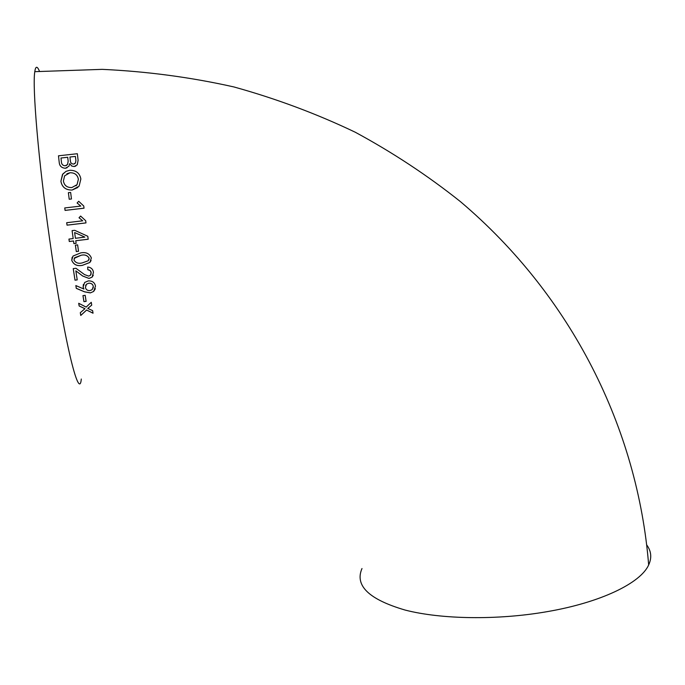 <?xml version="1.0" encoding="UTF-8"?>
<svg xmlns="http://www.w3.org/2000/svg" width="685" height="685" viewBox="0 0 685 685"><rect width="100%" height="100%" fill="white"/><g stroke="black" fill="none" stroke-linecap="round" stroke-linejoin="round"><path stroke-width="1.03" d="M76.129 243.321L73.903 243.595L76.138 243.346L75.77 240.726L88.202 239.236L87.8 236.282L74.699 230.314L72.088 230.622L73.184 238.568L68.945 239.082L69.288 241.505L73.526 241L73.894 243.62L73.535 240.974L69.296 241.488L68.962 239.074M39.482 71.266C37.195 65.811 35.629 65.94 34.789 71.668C32.195 86.473 38.437 160.607 49.526 238.5C63.628 339.126 79.186 402.515 81.301 379.028M646.734 544.952C651.315 551.16 651.957 557.83 648.661 564.962C640.595 583.115 600.711 602.509 546.913 611.696C497.31 620.319 441.268 619.386 405.186 610.078C368.95 599.469 354.556 585.624 361.988 568.533M85.171 295.346L82.962 295.62L83.93 301.648L86.13 301.366L85.171 295.346M95.361 288.727L93.648 291.45L90.351 292.889L84.529 291.836L76.283 288.368L75.838 285.568L83.921 289.053L83.125 287.058L83.364 284.438M90.351 292.889L93.648 291.45L95.498 286.159C94.744 282.503 92.329 280.747 88.254 280.91L84.657 282.468L83.116 287.092L83.835 288.959M74.999 280.174L77.225 279.9L75.847 270.858L82.722 276.046L89.05 278.435L92.107 277.134L93.443 272.39C93.006 269.179 91.079 267.39 87.671 267.03L87.826 269.71L90.137 270.558L91.216 272.639L90.377 275.344L88.682 276.098L84.538 274.599L75.949 268.28L73.235 268.614L74.999 280.174L73.252 268.614M80.659 252.911L73.012 256.062L71.745 260.334C73.612 264.718 77.182 266.379 82.465 265.335L89.863 262.475L91.345 257.945C89.512 253.527 85.95 251.849 80.659 252.911M77.619 244.887L75.376 245.161L76.292 251.566L78.527 251.292L77.619 244.887M85.985 222.908L85.694 220.741L80.633 216.058L79.023 217.753L82.714 220.81L66.693 222.711L67.027 225.159L85.985 222.908M84.032 208.189L83.75 206.005L78.706 201.287L77.097 202.991L80.77 206.074L64.741 207.94L65.066 210.406L84.032 208.189M69.211 199.241L71.463 198.975L70.632 192.416L68.38 192.673L69.211 199.241L68.397 192.673M60.905 181.294C62.018 187.219 65.751 190.13 72.105 190.045L79.1 186.157L80.856 179.025C79.768 173.134 76.061 170.214 69.707 170.282L66.12 171.319L62.823 173.99L60.905 181.294L62.481 174.461L65.94 171.413M69.707 163.655L71.754 166.061L74.185 166.532L71.762 166.053L69.707 163.655L68.954 166.198L65.366 168.262C61.539 167.945 59.492 165.941 59.218 162.242C59.458 165.933 61.513 167.936 65.349 168.27M58.482 155.803L59.201 162.251L58.499 155.803L77.345 153.723L78.107 160.273L77.259 164.811L74.185 166.532L75.829 166.053M78.706 303.284L79.152 305.981L84.949 308.704L80.291 312.711L80.761 315.468L86.618 310.065L93.04 313.208L92.612 310.605L87.766 308.447L91.722 305.125L91.268 302.316L86.13 307.103L78.706 303.284M91.722 305.099L87.766 308.447M93.032 313.156L86.627 310.022L80.779 315.425L80.308 312.694M84.949 308.704L79.169 305.947L78.724 303.301M67.721 157.267L61.008 158.012L67.721 157.267L68.166 161.189L67.541 164.511L65.195 165.787C62.789 165.573 61.539 164.28 61.427 161.917L60.991 158.021M66.265 165.53L67.558 164.503L68.166 161.189L67.704 157.276M67.121 167.739L65.366 168.262M75.41 156.42L69.956 157.019L75.41 156.42L75.889 160.658L75.47 162.979L75.898 160.65L75.41 156.42M74.357 163.895L75.487 162.97L73.552 164.1C71.471 163.886 70.401 162.756 70.358 160.701L69.939 157.028M77.893 187.484L72.122 190.036C65.794 190.147 62.07 187.236 60.922 181.285M76.001 185.789L77.045 184.667L78.381 179.299C77.576 174.881 74.785 172.689 70.016 172.74L66.907 173.742M78.364 179.307L77.037 184.676L71.797 187.579C67.053 187.664 64.253 185.481 63.405 181.011L64.613 175.84L69.998 172.748C74.742 172.671 77.533 174.863 78.364 179.307L78.381 179.299M71.454 198.967L69.228 199.224M84.032 208.171L65.084 210.389L64.767 207.94M80.77 206.074L77.114 202.974M85.976 222.89L67.044 225.142L66.71 222.702M82.714 220.81L79.04 217.736M88.202 239.211L75.77 240.726M73.184 238.568L72.105 230.622M74.639 232.575L75.427 238.303L84.837 237.096L74.648 232.549L84.837 237.096M78.527 251.275L76.3 251.541L75.393 245.153M91.114 260.514L89.872 262.441L82.474 265.3C77.208 266.362 73.638 264.693 71.762 260.309L72.148 257.286M88.947 259.692L89.127 258.194C87.449 255.334 84.752 254.366 81.01 255.282L74.245 258.331M81.001 255.308L81.01 255.282C84.734 254.392 87.44 255.359 89.118 258.219L88.262 260.754L82.114 262.954C78.381 263.862 75.675 262.903 73.98 260.06L74.691 257.706L81.001 255.308M91.054 274.308L90.942 271.637L89.872 270.318L87.834 269.684L87.68 267.03M89.05 278.435L82.739 276.021L75.847 270.858M93.288 275.224L92.124 277.1L89.059 278.401M77.217 279.865L75.016 280.139M90.369 292.855L84.538 291.801L76.3 288.325L75.864 285.576M93.22 287.991L93.297 286.399C92.817 284.172 91.319 283.093 88.802 283.179L86.473 284.189L85.556 285.611M88.785 283.213C91.293 283.119 92.792 284.198 93.288 286.433L92.184 289.661L89.923 290.603C87.415 290.697 85.916 289.635 85.419 287.409L86.464 284.215L88.802 283.179M86.13 301.332L83.947 301.606L82.979 295.612M34.789 71.668L102.27 69.356C147.035 71.437 190.901 77.294 233.868 86.935C276.064 98.631 316.513 113.719 355.215 132.205C392.71 152.481 427.782 175.617 460.423 201.621C571.692 295.774 637.701 428.553 648.661 564.962"/></g></svg>
